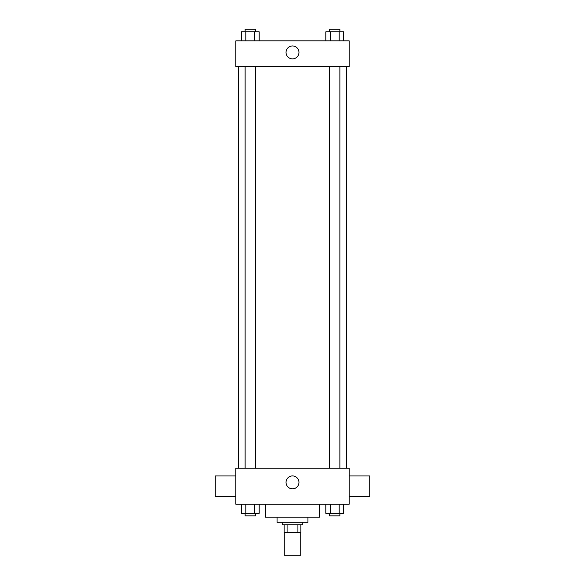 <?xml version="1.0" encoding="UTF-8"?>
<svg xmlns="http://www.w3.org/2000/svg" width="585" height="585" viewBox="0 0 585 585"><rect width="100%" height="100%" fill="white"/><g stroke="black" fill="none" stroke-linecap="round" stroke-linejoin="round"><path stroke-width="0.88" d="M284.778 532.577L284.778 555.75L300.222 555.75L300.222 532.577M297.919 524.855L297.919 532.577L284.135 532.577L284.135 524.855M297.919 532.577L300.865 532.577L300.865 524.855L300.865 532.577M302.796 522.281L302.796 524.855L282.204 524.855L282.204 522.281M287.081 524.855L287.081 532.577M307.944 517.133L307.944 522.281L277.056 522.281L277.056 517.133M319.534 504.255L319.534 517.133L265.466 517.133L265.466 504.255M349.143 504.255L235.857 504.255L235.857 468.212L349.143 468.212L349.143 504.255M298.957 482.376A6.457 6.457 0 0 1 289.268 487.963A6.457 6.457 0 0 1 289.268 476.782A6.457 6.457 0 0 1 298.957 482.376M349.143 496.533L369.735 496.533L369.735 475.941L349.143 475.941M235.857 475.941L215.265 475.941L215.265 496.533L235.857 496.533M346.569 66.58L346.569 468.212M329.574 468.212L329.574 66.58M255.426 66.58L255.426 468.212M349.143 66.58L235.857 66.58L235.857 40.833L349.143 40.833L349.143 66.58M298.957 52.423A6.457 6.457 0 0 1 289.268 58.01A6.457 6.457 0 0 1 289.268 46.829A6.457 6.457 0 0 1 298.957 52.423M343.644 40.833L343.644 31.824L325.801 31.824L325.801 40.833M339.183 31.824L339.183 40.833M330.262 31.824L330.262 40.833M329.574 31.824L329.574 29.25L339.87 29.25L339.87 31.824M259.199 40.833L259.199 31.824L241.356 31.824L241.356 40.833M254.738 31.824L254.738 40.833M245.817 31.824L245.817 40.833M245.13 31.824L245.13 29.25L255.426 29.25L255.426 31.824M343.644 504.255L343.644 513.272L325.801 513.272L325.801 504.255M339.183 504.255L339.183 513.272M330.262 504.255L330.262 513.272M339.87 513.272L339.87 515.846L329.574 515.846L329.574 513.272M259.199 504.255L259.199 513.272L241.356 513.272L241.356 504.255M254.738 504.255L254.738 513.272M245.817 504.255L245.817 513.272M255.426 513.272L255.426 515.846L245.13 515.846L245.13 513.272M238.431 66.58L238.431 468.212M339.87 468.212L339.87 66.58M245.13 66.58L245.13 468.212"/></g></svg>
